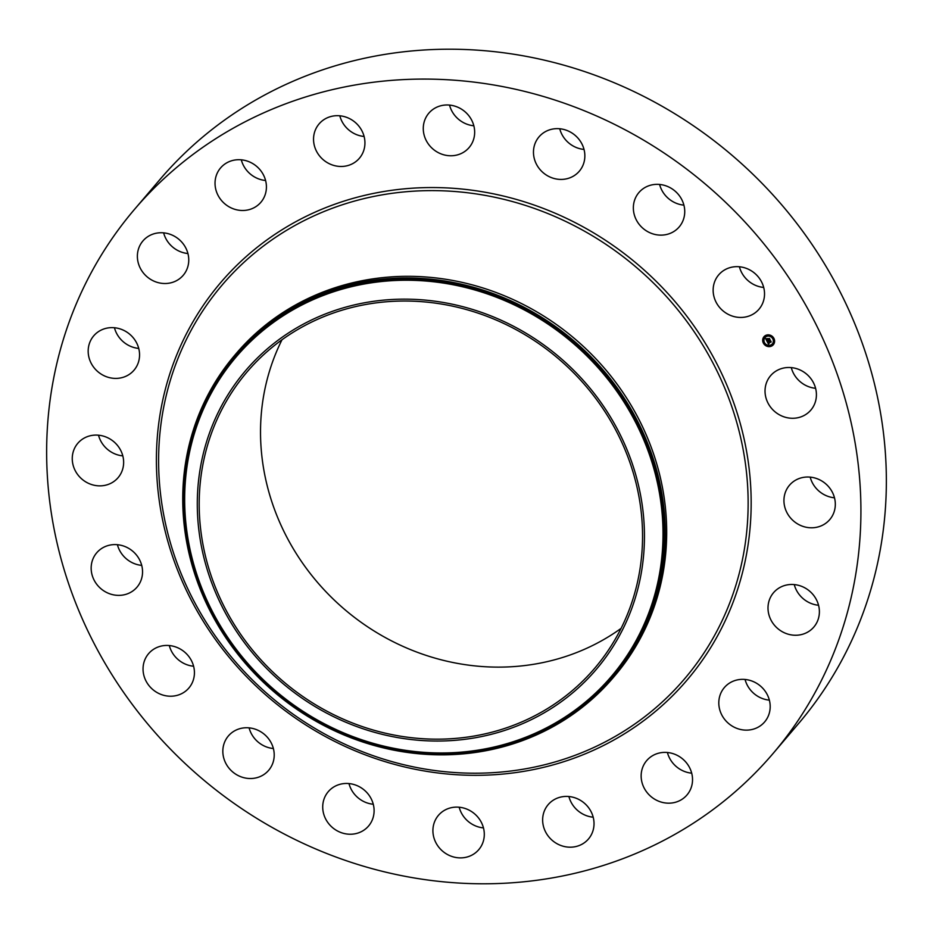 <?xml version="1.0" encoding="UTF-8"?>
<svg xmlns="http://www.w3.org/2000/svg" width="933" height="933" viewBox="0 0 933 933"><rect width="100%" height="100%" fill="white"/><g stroke="black" fill="none" stroke-linecap="round" stroke-linejoin="round"><path stroke-width="1.4" d="M795.126 368.255A26.474 24.585 40.4 0 1 810.882 410.054A26.474 24.585 40.4 0 1 786.309 417.517A26.474 24.585 40.4 0 1 770.565 375.731A26.474 24.585 40.4 0 1 795.126 368.255M815.582 388.291A26.474 24.585 40.4 0 1 811.745 387.65A26.474 24.585 40.4 0 1 791.289 367.614M134.375 209.517L159.811 179.649A419.477 389.481 40.4 0 1 645.449 97.265A419.477 389.481 40.4 0 1 880.332 549.35A419.477 389.481 40.4 0 1 798.625 723.483L773.189 753.351A419.477 389.481 40.4 0 1 287.551 835.735A419.477 389.481 40.4 0 1 52.668 383.65A419.477 389.481 40.4 0 1 134.375 209.517A419.477 389.481 40.4 0 1 620.025 127.145A419.477 389.481 40.4 0 1 854.896 579.218A419.477 389.481 40.4 0 1 773.189 753.351M234.731 355.275L236.142 353.607A248.586 230.801 40.4 0 1 523.938 304.799A248.586 230.801 40.4 0 1 663.118 572.699A248.586 230.801 40.4 0 1 614.707 675.889L613.296 677.545A248.586 230.801 40.4 0 1 260.774 679.725A248.586 230.801 40.4 0 1 186.308 458.465A248.586 230.801 40.4 0 1 234.731 355.275A248.586 230.801 40.4 0 1 587.254 353.094A248.586 230.801 40.4 0 1 661.707 574.355A248.586 230.801 40.4 0 1 613.296 677.545M572.139 368.757A230.358 213.879 40.4 0 1 585.504 681.078A230.358 213.879 40.4 0 1 269.602 671.433A230.358 213.879 40.4 0 1 256.237 359.112A230.358 213.879 40.4 0 1 572.139 368.757M202.473 466.862A228.398 212.059 40.4 0 1 246.965 372.045A228.398 212.059 40.4 0 1 511.377 327.191A228.398 212.059 40.4 0 1 639.268 573.34A228.398 212.059 40.4 0 1 594.788 668.156A228.398 212.059 40.4 0 1 330.364 712.999A228.398 212.059 40.4 0 1 202.473 466.862M621.063 628.399A228.398 212.059 40.4 0 1 369.55 628.084A228.398 212.059 40.4 0 1 263.806 394.811A228.398 212.059 40.4 0 1 282.011 339.752M834.487 497.802A26.474 24.585 40.4 0 1 823.046 494.047A26.474 24.585 40.4 0 1 810.194 477.125M818.556 605.26A26.474 24.585 40.4 0 1 800.689 596.28A26.474 24.585 40.4 0 1 794.263 584.583M769.363 700.147A26.474 24.585 40.4 0 1 746.866 684.356A26.474 24.585 40.4 0 1 745.07 679.469M691.703 773.177A26.474 24.585 40.4 0 1 667.41 752.499M593.19 817.203A26.474 24.585 40.4 0 1 568.897 796.525M483.469 827.909A26.474 24.585 40.4 0 1 459.176 807.22M373.27 804.246A26.474 24.585 40.4 0 1 348.977 783.568M273.392 748.534A26.474 24.585 40.4 0 1 249.099 727.857M193.597 666.232A26.474 24.585 40.4 0 1 169.305 645.554M141.711 565.386A26.474 24.585 40.4 0 1 137.874 564.745A26.474 24.585 40.4 0 1 117.418 544.709M122.806 455.875A26.474 24.585 40.4 0 1 111.365 452.12A26.474 24.585 40.4 0 1 98.513 435.198M138.737 348.417A26.474 24.585 40.4 0 1 120.858 339.437A26.474 24.585 40.4 0 1 114.444 327.74M187.93 253.531A26.474 24.585 40.4 0 1 165.433 237.74A26.474 24.585 40.4 0 1 163.637 232.853M265.59 180.501A26.474 24.585 40.4 0 1 241.297 159.823M364.103 136.475A26.474 24.585 40.4 0 1 339.81 115.797M473.824 125.78A26.474 24.585 40.4 0 1 449.531 105.091M584.023 149.432A26.474 24.585 40.4 0 1 559.73 128.754M683.901 205.143A26.474 24.585 40.4 0 1 659.608 184.466M763.695 287.446A26.474 24.585 40.4 0 1 739.403 266.768M85.929 481.988A26.474 24.585 40.4 0 1 77.789 443.315A26.474 24.585 40.4 0 1 109.954 438.953A26.474 24.585 40.4 0 1 118.106 477.638A26.474 24.585 40.4 0 1 85.929 481.988M812.142 593.563A26.474 24.585 40.4 0 1 813.856 627.023A26.474 24.585 40.4 0 1 775.253 626.16A26.474 24.585 40.4 0 1 773.539 592.7A26.474 24.585 40.4 0 1 812.142 593.563M95.423 369.316A26.474 24.585 40.4 0 1 93.708 335.857A26.474 24.585 40.4 0 1 132.311 336.72A26.474 24.585 40.4 0 1 134.025 370.179A26.474 24.585 40.4 0 1 95.423 369.316M767.567 695.26A26.474 24.585 40.4 0 1 764.652 721.909A26.474 24.585 40.4 0 1 721.431 714.235A26.474 24.585 40.4 0 1 724.335 687.586A26.474 24.585 40.4 0 1 767.567 695.26M139.997 267.608A26.474 24.585 40.4 0 1 142.912 240.959A26.474 24.585 40.4 0 1 186.133 248.644A26.474 24.585 40.4 0 1 183.23 275.282A26.474 24.585 40.4 0 1 139.997 267.608M692.274 776.034A26.474 24.585 40.4 0 1 687.003 794.939A26.474 24.585 40.4 0 1 660.144 801.75A26.474 24.585 40.4 0 1 641.403 779.521A26.474 24.585 40.4 0 1 646.686 760.617A26.474 24.585 40.4 0 1 673.533 753.806A26.474 24.585 40.4 0 1 692.274 776.034M215.29 186.845A26.474 24.585 40.4 0 1 220.573 167.94A26.474 24.585 40.4 0 1 247.42 161.129A26.474 24.585 40.4 0 1 266.162 183.358A26.474 24.585 40.4 0 1 260.89 202.263A26.474 24.585 40.4 0 1 234.031 209.062A26.474 24.585 40.4 0 1 215.29 186.845M593.645 827.968A26.474 24.585 40.4 0 1 588.49 838.965A26.474 24.585 40.4 0 1 557.841 844.155A26.474 24.585 40.4 0 1 543.018 815.629A26.474 24.585 40.4 0 1 548.172 804.643A26.474 24.585 40.4 0 1 578.822 799.441A26.474 24.585 40.4 0 1 593.645 827.968M313.92 134.9A26.474 24.585 40.4 0 1 319.086 123.914A26.474 24.585 40.4 0 1 349.735 118.713A26.474 24.585 40.4 0 1 364.558 147.251A26.474 24.585 40.4 0 1 359.403 158.237A26.474 24.585 40.4 0 1 328.743 163.438A26.474 24.585 40.4 0 1 313.92 134.9M481.323 845.986A26.474 24.585 40.4 0 1 478.757 849.66A26.474 24.585 40.4 0 1 444.575 852.704A26.474 24.585 40.4 0 1 435.886 819.022A26.474 24.585 40.4 0 1 438.44 815.337A26.474 24.585 40.4 0 1 472.634 812.305A26.474 24.585 40.4 0 1 481.323 845.986M426.253 116.893A26.474 24.585 40.4 0 1 428.807 113.208A26.474 24.585 40.4 0 1 463.001 110.164A26.474 24.585 40.4 0 1 471.678 143.857A26.474 24.585 40.4 0 1 469.124 147.531A26.474 24.585 40.4 0 1 434.93 150.575A26.474 24.585 40.4 0 1 426.253 116.893M366.296 828.317A26.474 24.585 40.4 0 1 331.18 826.393A26.474 24.585 40.4 0 1 328.253 791.685A26.474 24.585 40.4 0 1 330.515 789.376A26.474 24.585 40.4 0 1 365.631 791.301A26.474 24.585 40.4 0 1 368.57 826.008A26.474 24.585 40.4 0 1 366.296 828.317M541.268 134.562A26.474 24.585 40.4 0 1 576.384 136.486A26.474 24.585 40.4 0 1 579.323 171.194A26.474 24.585 40.4 0 1 577.049 173.503A26.474 24.585 40.4 0 1 541.933 171.579A26.474 24.585 40.4 0 1 539.006 136.871A26.474 24.585 40.4 0 1 541.268 134.562M259.841 776.688A26.474 24.585 40.4 0 1 228.527 767.591A26.474 24.585 40.4 0 1 228.363 735.974A26.474 24.585 40.4 0 1 237.204 729.583A26.474 24.585 40.4 0 1 268.517 738.679A26.474 24.585 40.4 0 1 268.681 770.296A26.474 24.585 40.4 0 1 259.841 776.688M647.724 186.18A26.474 24.585 40.4 0 1 679.037 195.277A26.474 24.585 40.4 0 1 679.201 226.906A26.474 24.585 40.4 0 1 670.361 233.297A26.474 24.585 40.4 0 1 639.047 224.2A26.474 24.585 40.4 0 1 638.883 192.583A26.474 24.585 40.4 0 1 647.724 186.18M172.372 696.158A26.474 24.585 40.4 0 1 146.458 681.848A26.474 24.585 40.4 0 1 148.58 653.671A26.474 24.585 40.4 0 1 165.106 645.496A26.474 24.585 40.4 0 1 191.008 659.818A26.474 24.585 40.4 0 1 188.898 687.994A26.474 24.585 40.4 0 1 172.372 696.158M735.204 266.71A26.474 24.585 40.4 0 1 761.106 281.031A26.474 24.585 40.4 0 1 758.995 309.208A26.474 24.585 40.4 0 1 742.47 317.383A26.474 24.585 40.4 0 1 716.556 303.062A26.474 24.585 40.4 0 1 718.678 274.885A26.474 24.585 40.4 0 1 735.204 266.71M112.438 594.613A26.474 24.585 40.4 0 1 96.694 552.826A26.474 24.585 40.4 0 1 121.255 545.35A26.474 24.585 40.4 0 1 137.011 587.149A26.474 24.585 40.4 0 1 112.438 594.613M821.635 480.88A26.474 24.585 40.4 0 1 829.787 519.564A26.474 24.585 40.4 0 1 797.61 523.914A26.474 24.585 40.4 0 1 789.47 485.242A26.474 24.585 40.4 0 1 821.635 480.88M765.865 335.332A6.158 5.715 40.4 0 1 773.34 344.72A6.158 5.715 40.4 0 1 764.057 344.16A6.158 5.715 40.4 0 1 765.865 335.332M766.46 336.475A4.852 4.502 40.4 0 1 772.349 343.88A4.852 4.502 40.4 0 1 765.037 343.437A4.852 4.502 40.4 0 1 766.46 336.475M767.113 341.443L767.952 341.466L767.882 342.516L770.506 341.035L771.066 342.119L768.325 342.936L769.107 343.449L768.151 343.006L769.095 343.601L768.547 344.265L767.113 341.443M767.754 341.84L770.553 340.662L771.171 341.875L770.553 340.825L767.964 342.376L767.766 341.793M765.701 338.772L766.588 338.842L766.739 340.347L767.824 339.857L766.798 340.148L766.494 339.099L766.833 340.055L767.917 338.667L768.022 339.775L769.328 338.819L769.923 339.974L766.961 341.221L765.701 338.772M765.853 338.562L766.669 338.702L765.83 338.621M767.941 338.446L766.938 338.971M768.104 339.484L769.387 338.399L770.087 339.775L769.387 338.562L768.104 339.484M763.765 342.516L764.104 343.169L763.765 342.516M765.993 335.577L766.331 336.23L765.993 335.577M763.381 338.481L763.719 339.134L763.381 338.481M773.212 338.294L773.539 338.947L773.212 338.294M770.063 335.495L770.401 336.148L770.063 335.495M771.311 345.898L770.973 345.245L771.311 345.898M767.241 345.968L766.903 345.315L767.241 345.968M773.923 342.994L773.585 342.329L773.923 342.994M768.43 340.498L767.089 340.767M769.818 339.775L768.395 340.242M767.719 339.659L767.124 339.017M766.798 340.148L767.824 339.857M767.008 341.046L765.865 338.807M768.64 344.149L767.229 341.455M770.961 341.921L768.325 342.936M770.401 341.221L768.034 342.248M769.189 339.006L768.162 339.46M769.095 339.041L769.41 338.446M764.01 336.696A6.158 5.715 -139.6 0 0 771.521 346.038A6.158 5.715 -139.6 0 0 773.387 344.674M772.384 343.822A4.852 4.502 -139.6 0 0 766.553 336.37A4.852 4.502 -139.6 0 0 765.002 337.536M766.541 336.032L765.935 335.612M743.776 552.709A303.703 281.988 40.4 0 1 402.834 764.489A303.703 281.988 40.4 0 1 162.972 411.126A303.703 281.988 40.4 0 1 503.913 199.347A303.703 281.988 40.4 0 1 743.776 552.709M746.762 552.861A306.397 284.483 40.4 0 1 402.799 766.518A306.397 284.483 40.4 0 1 160.803 410.019A306.397 284.483 40.4 0 1 504.765 196.362A306.397 284.483 40.4 0 1 746.762 552.861M261.322 679.189A247.7 229.984 40.4 0 1 246.942 343.344A247.7 229.984 40.4 0 1 586.635 353.724A247.7 229.984 -139.6 0 1 601.015 689.557A247.7 229.984 -139.6 0 1 261.322 679.189M585.656 354.715A246.417 228.795 40.4 0 1 599.966 688.822A246.417 228.795 40.4 0 1 262.021 678.501A246.417 228.795 40.4 0 1 247.712 344.394A246.417 228.795 40.4 0 1 585.656 354.715"/></g></svg>
